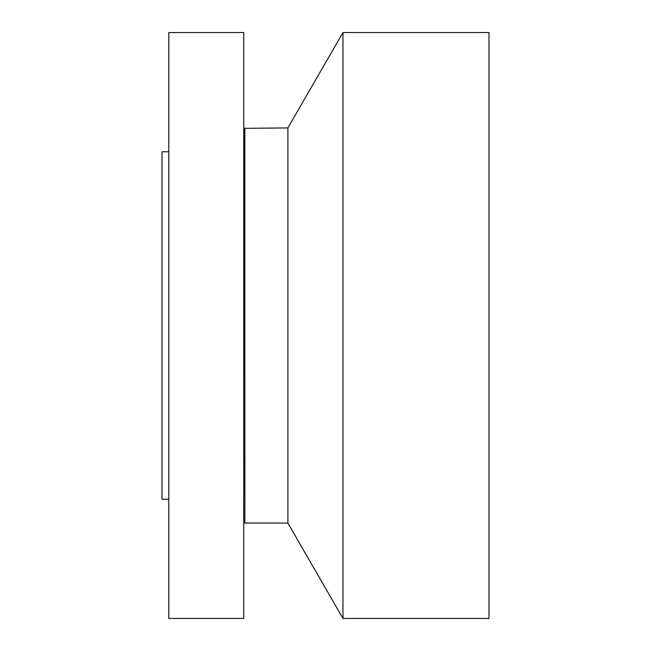 <?xml version="1.0" encoding="UTF-8"?>
<svg xmlns="http://www.w3.org/2000/svg" width="651" height="651" viewBox="0 0 651 651"><rect width="100%" height="100%" fill="white"/><g stroke="black" fill="none" stroke-linecap="round" stroke-linejoin="round"><path stroke-width="0.98" d="M168.804 618.45L168.804 32.55L243.743 32.55L243.743 618.45L168.804 618.45M168.804 499.227L161.993 499.227L161.993 151.773L168.804 151.773M342.963 32.55L342.963 618.45L489.007 618.45L489.007 32.55L342.963 32.55L287.897 127.93L243.743 128.337M342.963 618.45L287.897 523.07L287.897 127.93M287.897 523.07L244.866 523.07L244.866 127.93M244.866 523.07L244.507 128.54M244.507 522.46L243.743 522.663"/></g></svg>
